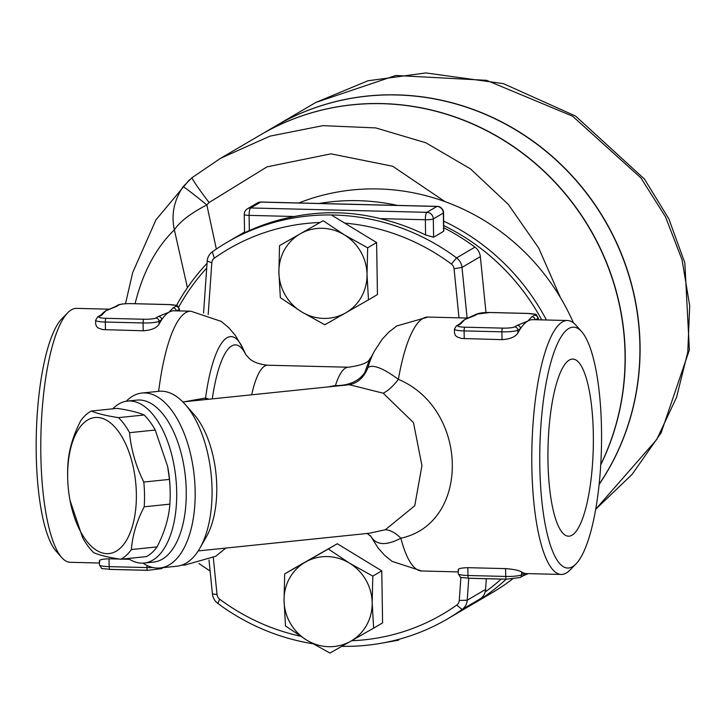 <?xml version="1.0" encoding="UTF-8"?>
<svg xmlns="http://www.w3.org/2000/svg" width="726" height="726" viewBox="0 0 726 726"><rect width="100%" height="100%" fill="white"/><g stroke="black" fill="none" stroke-linecap="round" stroke-linejoin="round"><path stroke-width="1.09" d="M547.967 460.937A88.572 22.624 -88.6 0 1 572.841 359.089A88.572 22.624 -88.6 0 1 593.269 448.187A88.572 22.624 -88.6 0 1 568.467 536.187A88.572 22.624 -88.6 0 1 547.967 460.937M380.079 643.445L398.683 640.15L398.492 639.406M284.683 573.93L305.464 562.078A45.593 43.533 -120.4 0 0 284.048 600.556L284.683 573.93L293.649 568.667L337.3 543.747L328.334 549.001L349.533 563.167A45.593 43.533 -120.4 0 0 305.464 562.078L328.334 549.001M285.5 625.957L284.048 600.556A45.593 43.533 -120.4 0 0 306.69 640.123L285.5 625.957M372.175 602.734A45.593 43.533 -120.4 0 0 349.533 563.167L372.81 576.108L372.175 602.734L373.627 628.135L329.976 653.064L306.69 640.123A45.593 43.533 -120.4 0 0 350.758 641.212A45.593 43.533 -120.4 0 0 372.175 602.734M337.3 543.747L381.776 570.854L382.593 622.881L373.627 628.135M381.776 570.854L372.81 576.108M460.901 577.215L459.268 600.475A6.516 6.216 59.6 0 1 456.718 605.094A211.665 202.127 59.6 0 1 351.575 640.74M300.401 636.176A211.665 202.127 59.6 0 1 219.715 599.231A6.516 6.216 59.6 0 1 217.02 594.485L213.308 557.75M367.02 274.437L368.472 299.847L345.603 312.915A45.593 43.533 -120.4 0 0 367.02 274.437A45.593 43.533 -120.4 0 0 344.369 234.87L367.655 247.811L367.02 274.437M324.812 324.767L301.535 311.826A45.593 43.533 -120.4 0 0 345.603 312.915L324.812 324.767M280.345 297.669L278.893 272.259A45.593 43.533 -120.4 0 0 301.535 311.826L280.345 297.669M300.31 233.781L323.179 220.713L344.369 234.87A45.593 43.533 -120.4 0 0 300.31 233.781A45.593 43.533 -120.4 0 0 278.893 272.259L279.528 245.633L300.31 233.781M279.528 245.633L323.179 220.713M332.145 215.45L376.613 242.557L367.655 247.811M376.613 242.557L377.438 294.593L368.472 299.847M158.658 391.314A126.996 32.443 -88.6 0 1 190.884 311.209L174.077 310.792A126.996 32.443 91.4 0 0 168.958 312.225A126.996 32.443 91.4 0 0 161.698 319.739A3.258 3.113 -120.4 0 0 158.495 316.436L155.809 318.015A3.258 3.113 59.6 0 1 159.003 321.309L161.698 319.739A126.996 32.443 91.4 0 0 159.048 324.186C156.498 328.07 151.217 330.266 143.204 330.784L102.747 329.595L98.418 328.088L96.685 326.664L95.687 324.268L95.623 320.275A13.023 1.969 -0.9 0 0 105.306 322.026L143.076 322.961A13.023 1.969 -0.9 0 0 159.003 321.309L159.048 324.186M155.809 318.015A9.765 1.479 179.1 0 1 143.866 319.249L106.096 318.315A9.765 1.479 179.1 0 1 99.153 316.618L101.84 315.039A3.258 3.113 -120.4 0 0 100.242 315.447L97.556 317.026L95.623 320.275M176.835 310.855L179.023 309.575A3.258 3.113 -120.4 0 0 175.819 306.281L173.133 307.86A3.258 3.113 59.6 0 1 176.309 310.846M119.164 304.884A3.258 3.113 59.6 0 0 117.576 305.292L114.88 306.862A3.258 3.113 59.6 0 1 116.478 306.454L119.164 304.884A9.765 1.479 179.1 0 1 131.116 303.649L168.877 304.584A9.765 1.479 179.1 0 1 175.819 306.281M100.242 315.447L101.858 314.149A126.996 32.443 -88.6 0 1 106.014 310.674A126.996 32.443 -88.6 0 1 107.856 309.793A126.996 32.443 -88.6 0 1 108.002 309.739M101.84 315.039L106.014 310.674L116.478 306.454M99.852 561.497C98.427 559.946 101.486 559.047 109.027 558.802L119.463 559.056M121.968 559.12L129.5 559.31M520.152 577.524A3.258 3.113 -120.4 0 0 521.649 574.801A13.023 1.969 179.1 0 1 505.723 576.444A3.258 0.835 91.4 0 0 506.476 579.212L520.152 577.524L522.838 575.954A3.258 3.113 -120.4 0 0 524.344 573.222A126.996 32.443 91.4 0 0 526.595 573.585L561.216 574.438A126.996 32.443 91.4 0 0 569.901 570.146L575.909 564.011A120.489 30.782 -88.6 0 1 539.89 446.871A120.489 30.782 -88.6 0 1 581.653 331.664A120.489 30.782 -88.6 0 1 601.509 429.547A120.489 30.782 -88.6 0 1 575.909 564.011M458.66 570.373C457.226 568.821 460.284 567.923 467.834 567.678L505.605 568.612C513.636 569.238 518.972 570.346 521.604 571.925A126.996 32.443 91.4 0 0 524.344 573.222L521.649 574.801L521.604 571.925M535.643 319.73L537.821 318.451A3.258 3.113 -120.4 0 0 534.626 315.157L531.94 316.736L527.766 321.101A126.996 32.443 91.4 0 0 520.497 328.606A3.258 3.113 -120.4 0 0 517.302 325.312L514.607 326.891A9.765 1.479 179.1 0 1 502.664 328.125A3.258 0.835 91.4 0 0 501.884 331.827A13.023 1.969 -0.9 0 0 517.81 330.185A3.258 3.113 -120.4 0 0 514.607 326.891M502.664 328.125L464.894 327.19A9.765 1.479 179.1 0 1 457.961 325.493L460.647 323.914A3.258 3.113 -120.4 0 0 459.05 324.322L456.364 325.901L454.431 329.15A13.023 1.969 -0.9 0 0 464.114 330.902L501.884 331.827L502.011 339.659L461.555 338.47L457.226 336.964L455.483 335.539L454.494 333.143L454.431 329.15M473.688 315.737A3.258 3.113 59.6 0 1 475.285 315.329L477.971 313.759A3.258 3.113 -120.4 0 0 476.374 314.167L466.673 318.66A126.996 32.443 -88.6 0 1 466.818 318.614M531.94 316.736A3.258 3.113 59.6 0 1 535.116 319.721M581.653 331.664L575.954 325.239A126.996 32.443 91.4 0 0 567.496 320.52L532.875 319.667A126.996 32.443 91.4 0 0 527.766 321.101L517.302 325.312M459.05 324.322L460.665 323.025A126.996 32.443 -88.6 0 1 464.822 319.54A126.996 32.443 -88.6 0 1 466.673 318.66M517.856 333.062L517.81 330.185L520.497 328.606A126.996 32.443 91.4 0 0 517.856 333.062C515.306 336.937 510.024 339.142 502.011 339.659M67.663 477.508L67.636 476.129A76.529 37.852 84.1 0 1 67.627 475.712A76.529 37.852 84.1 0 1 67.954 463.469C68.952 449.557 73.217 435.31 80.74 420.726A76.529 37.852 84.1 0 1 91.44 411.016C97.184 413.557 106.196 415.771 118.474 417.641A76.529 37.852 84.1 0 1 129.564 432.687C131.043 449.476 135.789 465.929 143.802 482.046A76.529 37.852 84.1 0 1 144.193 506.802C136.66 521.386 132.395 535.634 131.397 549.546A76.529 37.852 84.1 0 1 120.697 559.256C108.419 557.387 99.417 555.172 93.672 552.631A76.529 37.852 84.1 0 1 82.582 537.585L70.032 500.45A68.38 33.823 -95.9 0 0 126.279 540.616A68.38 33.823 -95.9 0 0 114.69 426.879A68.38 33.823 -95.9 0 0 67.654 477.136A68.38 33.823 -95.9 0 0 67.663 477.508A68.38 33.823 -95.9 0 0 70.032 500.45M167.633 466.437L167.77 467.172A68.38 33.823 84.1 0 1 170.138 490.114L170.165 491.484A76.529 37.852 -95.9 0 0 169.457 479.396L167.633 466.437L155.219 430.037A76.529 37.852 -95.9 0 0 144.129 414.991C138.385 412.441 129.373 410.235 117.104 408.366L91.44 411.016M120.697 559.256L146.353 556.606A76.529 37.852 -95.9 0 0 157.052 546.896C164.584 532.312 168.849 518.065 169.848 504.153A76.529 37.852 -95.9 0 0 170.165 491.484M144.129 414.991L118.474 417.641M155.219 430.037L129.564 432.687M169.457 479.396L143.802 482.046M366.929 533.274L370.868 536.36L377.947 547.785L384.562 555.245L392.094 561.37L421.661 570.99A126.996 32.443 -88.6 0 1 400.87 538.229C470.775 523.147 468.96 409.001 398.374 379.353C382.956 368 372.801 364.08 367.9 367.592L365.205 371.603A94.434 24.121 -88.6 0 1 370.414 358.689L374.189 351.547A102.575 26.2 -88.6 0 0 367.9 367.592A39.077 35.81 37.5 0 1 363.163 376.186C359.488 380.814 354.869 383.664 349.324 384.716L383.21 393.211L413.475 422.623L421.933 465.62L414.764 505.75L385.352 529.735L369.307 533.247M370.541 535.67C375.66 545.253 385.769 546.106 400.87 538.229A39.077 21.635 -109.7 0 0 385.352 529.735M275.662 125.997A247.484 236.331 59.6 0 1 515.968 129.9A247.484 236.331 59.6 0 1 640.06 345.404A247.484 236.331 59.6 0 1 599.113 484.469M275.68 125.988L315.846 102.439L395.824 75.468L486.547 80.323L572.542 116.16L640.931 177.924L665.524 216.892L682.086 259.908L689.7 305.764L687.794 352.074L676.523 397.394L656.703 439.548L595.683 509.244M600.729 464.84A247.484 236.331 -120.4 0 0 625.213 354.106A247.484 236.331 -120.4 0 0 501.14 138.612A247.484 236.331 -120.4 0 0 260.843 134.691A247.484 236.331 -120.4 0 0 260.752 134.737M599.132 484.296A247.484 236.331 -120.4 0 0 639.896 345.494A247.484 236.331 -120.4 0 0 515.814 130.008A247.484 236.331 -120.4 0 0 275.517 126.088L260.843 134.691M216.348 249.045L206.837 204.923L209.079 202.545A45.593 2.033 -128 0 1 192.081 177.643L183.088 186.673C173.986 200.331 171.082 214.714 174.358 229.815C179.984 221.521 190.811 213.217 206.837 204.923A45.593 1.325 -140.3 0 0 183.088 186.673M560.427 297.596L538.683 248.011L508.282 204.378L470.448 168.849L425.844 142.777L375.769 127.912L322.834 125.652L269.927 136.161L220.522 158.332L260.67 134.791A247.484 236.331 59.6 0 1 500.967 138.711A247.484 236.331 59.6 0 1 625.05 354.206A247.484 236.331 59.6 0 1 600.747 464.567M209.079 202.545L267.005 166.853L330.992 153.839L392.693 166.254L445.002 201.619M512.411 579.085A218.181 208.344 59.6 0 1 492.01 592.806L471.991 604.54A218.181 208.344 -120.4 0 0 506.213 579.203M298.849 202.962A218.181 208.344 59.6 0 1 573.467 322.879M501.221 579.076A214.923 205.231 59.6 0 1 485.113 592.044M178.759 307.025A214.923 205.231 59.6 0 1 206.71 268.075M355.096 204.342A214.923 205.231 59.6 0 1 360.368 204.487M443.74 225.559A214.923 205.231 59.6 0 1 541.723 319.885M546.406 320.003A218.181 208.344 -120.4 0 0 443.677 221.14M397.467 205.404A218.181 208.344 -120.4 0 0 319.159 203.461M207.037 263.366A218.181 208.344 -120.4 0 0 176.5 305.483M468.932 606.301A218.181 208.344 -120.4 0 0 471.991 604.54M208.997 560L212.428 593.913A13.023 12.442 -120.4 0 0 217.818 603.415A218.181 208.344 -120.4 0 0 312.761 643.726M341.801 646.322A218.181 208.344 -120.4 0 0 447.561 618.87A218.181 208.344 -120.4 0 0 462.117 609.459A13.023 12.442 -120.4 0 0 467.217 600.211L468.751 578.277M486.32 578.713L485.567 589.458A13.023 12.442 59.6 0 1 480.467 598.696A218.181 208.344 59.6 0 1 465.91 608.107L447.561 618.87M141.96 393.038L158.858 391.296A87.919 43.487 84.1 0 1 185.076 404.291L193.788 414.165A74.896 37.044 84.1 0 1 216.775 486.81A74.896 37.044 84.1 0 1 206.438 536.686L199.922 548.121A87.919 43.487 84.1 0 1 176.917 566.207L160.019 567.95A87.919 43.487 -95.9 0 0 195.158 491.32A87.919 43.487 -95.9 0 0 141.96 393.038A87.919 43.487 -95.9 0 0 126.251 401.242M209.043 399.209L205.567 398.02L184.177 401.777M335.666 386.132A39.077 3.521 74.5 0 1 335.43 385.542L328.098 386.913M383.21 393.211A39.077 17.497 117.3 0 0 398.374 379.353A126.996 32.443 -88.6 0 1 427.941 317.071L396.777 325.947L389.018 331.936L382.094 339.351L374.189 351.547M362.655 376.821A39.077 34.149 33.8 0 0 365.205 371.603A39.077 28.378 17.6 0 1 335.43 385.542A74.896 19.13 -88.6 0 1 348.516 367.22L267.731 365.223C253.156 363.717 249.354 358.236 249.599 358.753L245.86 354.787M205.576 399.563A39.077 27.152 106.7 0 1 205.567 398.02A102.575 26.2 -88.6 0 1 242.865 348.298L235.333 335.394L228.754 327.707L221.267 321.4L190.884 311.209M112.757 408.811A81.412 40.266 84.1 0 1 127.431 401.088L136.996 400.099A81.412 40.266 84.1 0 1 186.255 491.094A81.412 40.266 84.1 0 1 153.721 562.06L144.156 563.049A81.412 40.266 84.1 0 1 128.212 558.476M142.968 563.131A87.919 43.487 -95.9 0 0 160.019 567.95M185.076 404.291A87.919 43.487 84.1 0 1 212.056 489.569A87.919 43.487 84.1 0 1 199.922 548.121M567.496 320.52A126.996 32.443 91.4 0 0 531.931 446.681A126.996 32.443 91.4 0 0 561.216 574.438M67.827 312.679L61.81 318.814A120.489 30.782 91.4 0 0 36.3 434.42A120.489 30.782 91.4 0 0 56.065 551.152L61.764 557.577A126.996 32.443 -88.6 0 1 40.928 434.538A126.996 32.443 -88.6 0 1 67.827 312.679A126.996 32.443 -88.6 0 1 76.502 308.378L109.49 309.194M99.435 563.022L70.222 562.296A126.996 32.443 -88.6 0 1 61.764 557.577M433.603 237.239L433.313 218.916L443.323 213.054A6.516 0.989 -0.9 0 0 443.541 212.791L443.767 231.222L433.603 237.239L425.59 234.97A218.181 208.344 -120.4 0 0 380.106 218.617C351.956 211.575 323.369 210.867 294.348 216.502A218.181 208.344 -120.4 0 0 249.336 230.605L244.762 232.565M467.108 318.033L461.99 267.395A13.023 12.442 -120.4 0 0 456.59 257.893A218.181 208.344 -120.4 0 0 226.857 242.439A218.181 208.344 -120.4 0 0 212.301 251.849A13.023 12.442 -120.4 0 0 207.2 261.088L203.561 313.042M208.19 314.503L211.81 262.785A6.516 6.216 59.6 0 1 214.361 258.166A211.665 202.127 59.6 0 1 319.794 222.501M344.723 223.118A211.665 202.127 59.6 0 1 451.363 264.028A6.516 6.216 59.6 0 1 454.059 268.774L459.014 317.834M348.789 204.197A218.181 208.344 59.6 0 1 355.549 204.36M443.777 227.755A218.181 208.344 59.6 0 1 474.94 247.13A13.023 12.442 59.6 0 1 480.34 256.632L485.984 312.507M127.431 401.088A81.412 40.266 84.1 0 1 176.69 492.083A81.412 40.266 84.1 0 1 144.156 563.049M157.052 546.896L131.397 549.546M169.848 504.153L144.193 506.802M143.866 319.249A3.258 0.835 91.4 0 0 143.076 322.961L143.204 330.784M106.096 318.315A3.258 0.835 91.4 0 0 105.306 322.026L105.433 329.858M99.153 316.618A3.258 3.113 -120.4 0 0 97.556 317.026M173.133 307.86L168.958 312.225L158.495 316.436M131.37 303.649A3.258 0.835 91.4 0 0 131.243 303.613L169.013 304.548A3.258 0.835 91.4 0 0 168.877 304.584M179.041 310.91L179.023 309.575A13.023 1.969 -0.9 0 0 179.449 309.058C175.61 303.577 180.211 306.227 169.013 304.548M117.576 305.292C119.572 304.149 124.128 303.595 131.243 303.613A3.258 0.835 91.4 0 0 131.116 303.649M162.334 567.714A3.258 3.113 59.6 0 1 161.344 568.658L163.078 567.641M152.814 567.505A13.023 1.969 179.1 0 1 146.924 567.569A3.258 0.835 91.4 0 0 147.677 570.337A3.258 0.835 91.4 0 0 147.805 570.3M146.888 565.391L146.924 567.569L109.154 566.634A3.258 0.835 91.4 0 0 109.907 569.402A3.258 0.835 91.4 0 0 110.034 569.365L147.55 570.291M109.027 558.802L109.154 566.634A13.023 1.969 179.1 0 1 99.462 564.882L99.398 560.88M505.605 568.612L505.723 576.444L467.961 575.509A3.258 0.835 91.4 0 0 468.715 578.277L506.476 579.212A3.258 0.835 91.4 0 0 506.612 579.167M467.834 567.678L467.961 575.509A13.023 1.969 179.1 0 1 458.269 573.758C462.117 579.239 457.516 576.589 468.715 578.277A3.258 0.835 91.4 0 0 468.842 578.241L506.349 579.167M464.894 327.19A3.258 0.835 91.4 0 0 464.114 330.902L464.241 338.724M457.961 325.493A3.258 3.113 -120.4 0 0 456.364 325.901M527.947 313.46A3.258 0.835 91.4 0 0 527.82 313.414A3.258 0.835 91.4 0 0 527.684 313.46A9.765 1.479 179.1 0 1 534.626 315.157M537.848 319.785L537.821 318.451A13.023 1.969 -0.9 0 0 538.256 317.934C534.409 312.452 539.019 315.102 527.82 313.414L490.05 312.489A3.258 0.835 91.4 0 0 489.914 312.525L527.684 313.46M490.177 312.525A3.258 0.835 91.4 0 0 490.05 312.489L476.374 314.167M477.971 313.759A9.765 1.479 179.1 0 1 489.914 312.525M460.647 323.914L464.822 319.54L475.285 315.329M135.1 303.704C142.695 272.677 155.781 248.047 174.358 229.815L187.426 287.678M456.718 605.094L462.117 609.459L480.467 598.696M212.301 398.873A94.434 24.121 -88.6 0 1 245.951 354.932M225.813 548.066L215.767 556.252L184.604 565.127A126.996 32.443 -88.6 0 1 182.598 564.837M251.686 394.799A74.896 19.13 -88.6 0 1 267.731 365.223M437.488 206.493A6.516 1.661 91.4 0 0 437.188 206.384A6.516 1.661 91.4 0 0 436.925 206.456L426.924 212.328L250.67 207.963L260.67 202.1L436.925 206.456A6.516 6.216 59.6 0 1 443.323 213.054L443.613 231.367M380.106 218.617L425.354 219.742L425.59 234.97M249.336 230.605L249.1 215.377L294.348 216.502M244.544 232.71L244.254 214.506A6.516 0.989 -0.9 0 0 249.1 215.377A6.516 1.661 -88.6 0 1 250.67 207.963A6.516 6.216 -120.4 0 0 247.475 208.779L257.485 202.917A6.516 6.216 59.6 0 1 260.67 202.1A6.516 1.661 -88.6 0 1 260.933 202.028A6.516 1.661 -88.6 0 1 261.197 202.109M425.354 219.742A6.516 0.989 -0.9 0 0 433.313 218.916A6.516 6.216 -120.4 0 0 426.924 212.328A6.516 1.661 91.4 0 0 425.354 219.742M454.059 268.774L461.99 267.395L480.34 256.632M207.2 261.088L211.81 262.785M451.363 264.028L456.59 257.893L474.94 247.13M212.301 251.849L214.361 258.166M485.567 589.458L467.217 600.211L459.268 600.475M217.02 594.485L212.428 593.913M219.715 599.231L217.818 603.415M114.88 306.871L107.865 309.793M179.485 310.919L179.449 309.058M99.462 564.882C103.31 570.364 98.709 567.714 109.907 569.402L147.677 570.337L161.344 568.658M522.838 575.954L528.229 573.622M458.269 573.758L458.206 569.756M538.284 319.794L538.256 317.934M315.846 102.439L367.928 80.777L425.881 72.936L503.399 83.635L575.546 116.042L644.488 179.095L668.864 218.916L684.845 262.848L689.373 349.896L661.096 432.932L632.146 474.332L595.674 509.307M125.489 303.722L132.704 272.504L155.954 219.851L189.314 179.939M192.081 177.643L220.522 158.332M198.969 563.548L210.113 571.063M370.877 357.873C368.608 357.519 373.581 363.681 348.516 367.22M198.234 550.916L369.343 533.247M182.852 401.914L349.315 384.726M245.978 354.969L242.865 348.298M468.297 318.07L427.941 317.071M458.242 571.897L421.661 570.99M184.604 565.127L181.981 565.064M443.541 212.791A6.516 6.516 0 0 0 437.188 206.384L260.933 202.028A6.516 6.516 0 0 0 257.485 202.917M247.475 208.779A6.516 6.516 0 0 0 244.254 214.506M244.535 232.075L226.857 242.439"/></g></svg>
